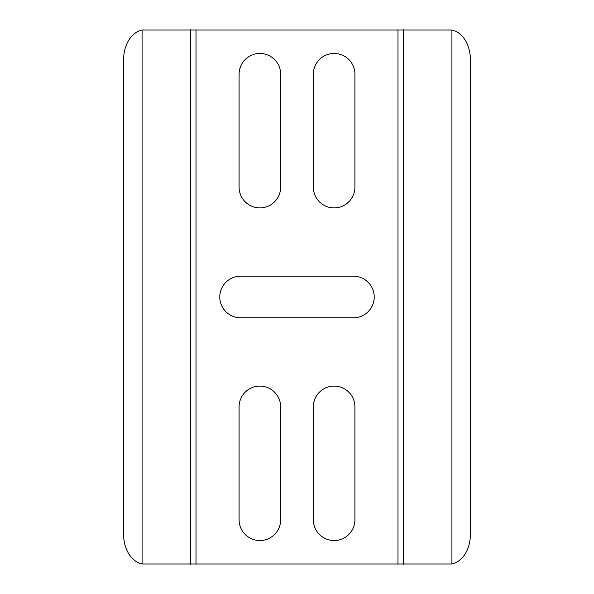 <?xml version="1.0" encoding="UTF-8"?>
<svg xmlns="http://www.w3.org/2000/svg" width="594" height="594" viewBox="0 0 594 594"><rect width="100%" height="100%" fill="white"/><g stroke="black" fill="none" stroke-linecap="round" stroke-linejoin="round"><path stroke-width="0.89" d="M142.085 563.973A29.7 21.651 90 0 1 123.641 534.6L123.641 59.4A29.7 21.651 90 0 1 142.085 30.027L451.915 30.027A29.7 21.651 -90 0 1 470.359 59.4L470.359 534.6A29.7 21.651 -90 0 1 451.915 563.973L142.085 563.973L142.085 30.027M280.665 74.25L280.665 187.11A20.79 20.79 0 0 1 259.875 207.9A20.79 20.79 0 0 1 239.085 187.11L239.085 74.25A20.79 20.79 0 0 1 259.875 53.46A20.79 20.79 0 0 1 280.665 74.25M240.57 276.21L353.43 276.21A20.79 20.79 0 0 1 374.22 297A20.79 20.79 0 0 1 353.43 317.79L240.57 317.79A20.79 20.79 0 0 1 219.78 297A20.79 20.79 0 0 1 240.57 276.21M354.915 406.89L354.915 519.75A20.79 20.79 0 0 1 334.125 540.54A20.79 20.79 0 0 1 313.335 519.75L313.335 406.89A20.79 20.79 0 0 1 334.125 386.1A20.79 20.79 0 0 1 354.915 406.89M313.335 187.11L313.335 74.25A20.79 20.79 0 0 1 334.125 53.46A20.79 20.79 0 0 1 354.915 74.25L354.915 187.11A20.79 20.79 0 0 1 334.125 207.9A20.79 20.79 0 0 1 313.335 187.11M280.665 406.89L280.665 519.75A20.79 20.79 0 0 1 259.875 540.54A20.79 20.79 0 0 1 239.085 519.75L239.085 406.89A20.79 20.79 0 0 1 259.875 386.1A20.79 20.79 0 0 1 280.665 406.89M403.578 29.7L403.578 564.3M451.915 30.027L451.915 563.973M397.98 29.7L397.98 564.3M190.422 29.7L190.422 564.3M196.02 29.7L196.02 564.3"/></g></svg>
